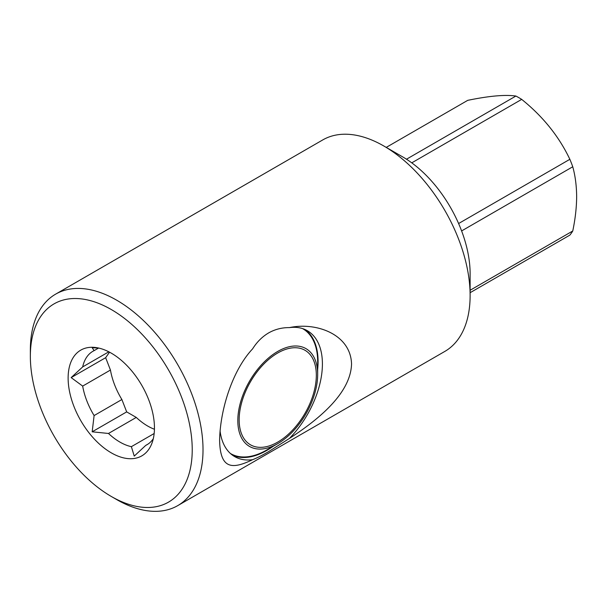 <?xml version="1.0" encoding="UTF-8"?>
<svg xmlns="http://www.w3.org/2000/svg" width="607" height="607" viewBox="0 0 607 607"><rect width="100%" height="100%" fill="white"/><g stroke="black" fill="none" stroke-linecap="round" stroke-linejoin="round"><path stroke-width="0.91" d="M316.323 375.27A54.562 31.503 120 0 0 277.74 352.993A54.562 31.503 120 0 0 239.158 419.816A54.562 31.503 120 0 0 277.74 442.093A54.562 31.503 120 0 0 316.323 375.27M266.678 450.037A72.112 41.633 -60 0 0 266.685 450.037L277.74 443.649A56.466 32.603 -60 0 1 237.815 420.598A56.466 32.603 -60 0 1 277.74 351.43A56.466 32.603 -60 0 1 317.673 374.489A56.466 32.603 -60 0 1 277.74 443.649L266.678 450.037A72.112 41.633 -60 0 1 230.394 453.475M153.305 438.679A53.993 31.169 60 0 1 146.932 444.764A53.993 31.169 60 0 1 145.756 445.386L134.238 456.092L131.37 446.669A53.993 31.169 60 0 1 119.936 442.093A53.993 31.169 60 0 1 108.494 433.466L92.181 431.805L94.108 415.567A53.993 31.169 60 0 1 82.673 386.09L71.156 377.607L82.673 366.909A53.993 31.169 60 0 1 92.939 351.256A53.993 31.169 60 0 1 94.108 350.634L92.181 347.69L98.964 348.115M111.286 452.845A61.049 35.244 60 0 1 68.841 387.532A61.049 35.244 60 0 1 95.883 347.545A61.049 35.244 60 0 1 111.286 353.153A61.049 35.244 60 0 1 151.613 444.066A61.049 35.244 60 0 1 111.286 452.845M30.35 356.271A114.465 66.087 60 0 1 111.286 309.54A114.465 66.087 60 0 1 192.229 449.734A114.465 66.087 60 0 1 111.286 496.458A114.465 66.087 60 0 1 30.35 356.271L30.35 350.042A122.098 70.495 60 0 1 55.639 294.145A122.098 70.495 60 0 1 149.724 326.854A122.098 70.495 60 0 1 203.019 449.734A122.098 70.495 60 0 1 177.737 505.623A122.098 70.495 60 0 1 116.681 499.576L111.286 496.458M55.639 294.145L322.734 139.936A122.098 70.495 60 0 1 383.791 145.984L402.676 156.887A95.39 55.07 60 0 1 470.122 273.711L470.122 295.518A122.098 70.495 60 0 1 444.832 351.415L177.737 505.623M383.791 145.984A122.098 70.495 60 0 1 470.122 295.518M252.618 459.689C232.724 469.226 220.129 469.894 219.613 440.151C220.159 409.27 232.693 369.944 252.618 348.85C256.898 342.014 262.232 336.703 268.613 332.924C275.039 329.29 281.967 327.522 289.402 327.621C315.815 321.854 350.687 334.032 351.544 363.98C350.671 394.611 315.746 421.266 289.402 438.459L268.613 451.616C262.285 455.303 256.951 457.997 252.618 459.689A72.688 41.966 -60 0 1 234.666 456.601A72.688 41.966 -60 0 1 220.053 430.795M289.402 327.621A72.688 41.966 -60 0 1 307.354 330.709A72.688 41.966 -60 0 1 289.402 438.459M305.124 329.571A72.688 41.966 -60 0 1 317.673 369.147M273.12 446.32A72.688 41.966 -60 0 1 266.678 450.5A72.688 41.966 -60 0 1 232.564 455.242M406.485 159.216L515.897 96.043C505.047 94.51 488.992 95.944 467.731 100.345L386.234 147.395M515.897 96.043A85.853 49.569 60 0 1 521.694 99.381L411.766 162.851M458.604 223.535L569.859 159.307C559.009 136.461 542.954 116.483 521.694 99.381M569.859 159.307A85.853 49.569 60 0 1 572.758 166.766L461.616 230.933M470.122 290.252L572.758 230.994C575.277 218.968 576.574 207.511 576.65 196.63C576.559 185.727 575.254 175.772 572.758 166.766M572.758 230.994A85.853 49.569 60 0 1 569.859 235.114L470.122 292.695M82.673 366.909L108.82 351.81M98.539 348.077L94.108 350.634M94.108 415.567L121.886 399.527L126.681 411.887L136.272 417.426L108.494 433.466M109.526 352.181L105.656 357.69L110.451 370.05L82.673 386.09M110.451 370.05A53.993 31.169 -120 0 0 121.886 399.527M131.37 446.669L154.17 433.512M136.272 417.426A53.993 31.169 -120 0 0 154.444 429.248M148.055 444.058L145.756 445.386M126.681 411.887L92.181 431.805M105.656 357.69L71.156 377.607M302.506 328.569A72.112 41.633 -60 0 1 317.673 361.711L317.673 374.489"/></g></svg>
